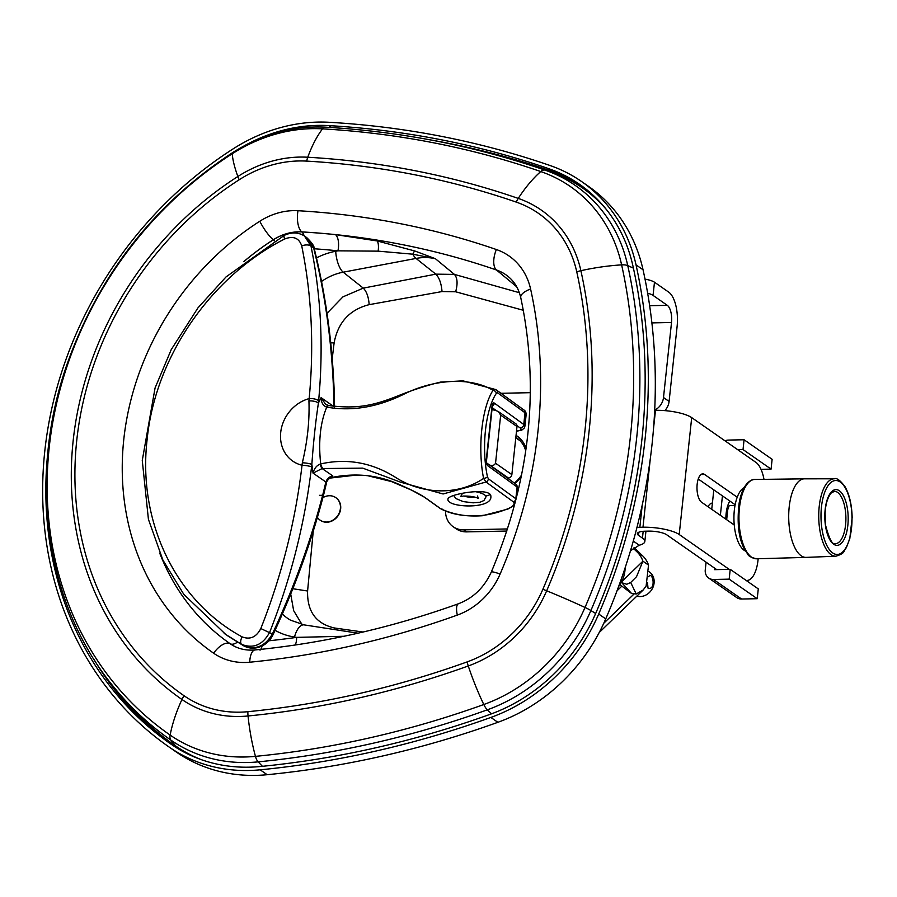 <?xml version="1.0" encoding="UTF-8"?>
<svg xmlns="http://www.w3.org/2000/svg" width="897" height="897" viewBox="0 0 897 897"><rect width="100%" height="100%" fill="white"/><g stroke="black" fill="none" stroke-linecap="round" stroke-linejoin="round"><path stroke-width="1.35" d="M618.627 586.492A28.749 24.981 -55.1 0 0 619.928 584.642L631.589 593.511L636.22 594.005L630.714 582.489L626.779 584.25L621.173 582.557M648.531 565.099A28.749 24.981 -55.1 0 0 642.689 555.86L637.083 551.947A28.749 24.981 124.9 0 1 642.914 561.186L648.531 565.099L646.12 586.077L643.149 590.024L599.207 632.542M634.078 547.63L642.689 555.86M636.22 594.005L643.149 590.024M621.554 581.85L642.914 561.186L636.534 576.681L630.714 582.489M617.035 590.787L621.498 586.481M637.083 551.947L633.215 548.258M664.834 410.635A14.374 12.491 -55.1 0 0 669.095 401.43L677.112 326.385A27.56 11.538 -91.2 0 0 668.736 292.153L654.474 282.219A14.374 3.801 -173.9 0 0 645.021 279.135M625.321 567.24L624.951 570.694L624.323 570.257M619.928 584.642A28.749 24.981 -55.1 0 0 624.951 570.694M737.222 497.218A32.314 13.533 88.8 0 0 734.251 525.003L701.577 502.23A14.487 6.066 -91.2 0 1 697.014 486.331A14.487 6.066 -91.2 0 1 702.766 473.851A14.487 6.066 -91.2 0 1 704.549 474.446L737.222 497.218A32.314 13.533 -91.2 0 1 744.162 487.665M745.463 551.027A32.314 13.533 -91.2 0 1 744.162 550.287A32.314 13.533 -91.2 0 1 734.251 525.003M735.148 504.731L698.258 479.02M720.369 515.327L722.444 495.873M730.225 569.337L758.279 588.892L757.225 598.703L741.561 599.028L713.507 579.473L729.171 579.148L730.225 569.337L714.561 569.662L714.718 568.227L716.714 569.617M724.978 440.808A10.237 8.892 124.9 0 1 728.409 440.079L744.073 439.754L772.126 459.298L771.072 469.12L743.03 449.565L744.073 439.754M713.821 489.863L711.736 509.317M706.085 562.206L705.266 569.853A10.237 8.892 124.9 0 0 708.708 578.06L736.762 597.604A10.237 8.892 -55.1 0 0 741.561 599.028M713.507 579.473A10.237 8.892 124.9 0 1 708.708 578.06M737.704 449.677L743.03 449.565M761.015 469.322L771.072 469.12M708.036 506.738A16.908 7.086 -91.2 0 1 712.296 503.105L712.397 503.105M735.013 505.46L730.36 505.549A14.094 5.898 88.8 0 0 729.351 505.785M757.225 598.703L729.171 579.148M643.171 531.304L642.454 538.088L638.529 535.352A13.803 3.655 -173.9 0 1 637.33 533.625A13.803 3.655 -173.9 0 1 645.448 531.192L648.576 531.125A13.803 3.655 -173.9 0 1 666.718 534.78L714.718 568.227M669.095 401.43L663.5 397.528A14.374 12.491 124.9 0 1 654.698 410.142M663.5 397.528L671.517 322.494A13.803 5.786 88.8 0 0 667.323 305.35L653.061 295.405L654.474 282.219M647.656 293.196A14.374 3.801 6.1 0 1 653.061 295.405M630.501 550.747L639.236 545.219L633.304 541.082M642.454 538.088A27.56 7.299 6.1 0 1 644.831 541.53A27.56 7.299 6.1 0 1 639.236 545.219M729.194 569.36L679.208 534.522L691.699 417.621A27.56 7.299 -173.9 0 0 655.483 410.321L653.487 428.923M650.314 458.614L642.981 527.223A27.56 7.299 6.1 0 1 679.208 534.522M642.981 527.223L639.853 527.29L642.23 505.067M636.971 527.402A27.56 7.299 6.1 0 1 639.853 527.29M758.167 558.741L758.055 559.84A28.749 12.042 -91.2 0 1 746.954 580.449A28.749 12.042 -91.2 0 1 746.08 580.393M691.699 417.621L755.913 462.37A28.749 12.042 -91.2 0 1 763.986 479.346M654.687 410.344L655.483 410.321M825.038 513.207A21.281 8.914 -91.2 0 1 825.229 522.189M835.881 556.207L806.111 557.385A39.289 16.449 -91.2 0 1 806.033 557.385A39.289 16.449 -91.2 0 1 788.721 518.444A39.289 16.449 -91.2 0 1 804.418 478.83A39.289 16.449 -91.2 0 1 804.497 478.83L834.3 478.796A38.717 16.213 88.8 0 0 818.748 517.827A38.717 16.213 88.8 0 0 835.881 556.207C845.961 553.012 843.001 551.352 846.376 547.675L849.818 538.536L852.15 517.535C851.836 504.899 849.47 494.639 845.064 486.768C840.197 480.299 836.609 477.63 834.3 478.796M648.912 571.636L649.45 572.006A13.803 11.986 124.9 0 1 652.433 588.466A13.803 11.986 124.9 0 1 636.825 596.146M648.699 576.704L649.731 575.291C653.666 575.145 655.124 589.239 648.811 588.365L647.993 588.096L647.511 582.702M453.714 495.548L455.911 498.564L463.144 501.58L473.145 502.836L480.03 502.253L483.943 500.515L485.972 496.893A16.337 4.328 -173.9 0 0 475.253 491.623M491.982 409.637A37.416 9.912 6.1 0 1 495.839 410.478L498.463 411.656L500.672 415.154L495.536 463.233C494.449 465.263 492.61 465.902 489.997 465.173L508.375 477.989L507.422 478M508.375 477.989A3.453 2.994 -55.1 0 0 511.862 474.614L516.997 426.524A3.453 2.994 -55.1 0 0 515.842 423.765L498.463 411.656M441.986 508.879L441.122 508.991C451.785 514.519 465.543 516.773 482.418 515.741L507.87 509.081A3.566 1.121 70.5 0 0 507.904 509.081M326.418 483.248A7.131 2.332 -167.5 0 0 326.43 483.214C326.508 481.431 327.988 479.447 330.858 477.238L332.765 475.881L322.135 468.548L362.724 468.133L400.757 482.238L443.096 493.978L486.017 482.003L513.465 501.928C515.304 504.192 513.263 506.536 507.354 508.958C483.932 518.287 461.798 518.264 440.943 508.902L424.909 497.454C419.134 493.765 411.499 489.863 402.013 485.748C379.554 474.905 355.414 472.293 329.591 477.91M490.883 496.276L490.883 496.972C491.264 509.597 446.089 507.556 447.973 499.08C447.536 494.169 490.85 486.645 490.883 496.276M507.354 508.958A3.566 1.121 70.5 0 0 507.87 509.081L514.542 505.246M516.167 499.001L515.842 498.732A3.566 3.128 126 0 1 513.465 501.928M488.394 478.807L487.475 476.868C481.263 447.995 485.367 409.548 496.411 393.256L497.577 392.83L525.025 412.766L523.77 424.483L494.337 403.101A4.72 1.906 89.1 0 0 492.005 406.285L486.286 459.78A4.72 1.906 89.1 0 0 487.654 465.633L517.087 487.015L515.842 498.732L488.394 478.807A3.566 3.128 126 0 1 486.017 482.003L483.584 478.415C457.605 496.007 421.803 494.225 395.891 477.596C372.199 462.583 347.128 458.031 320.689 463.917C318.278 441.47 320.307 422.543 326.755 407.126M487.475 476.868A3.566 1.39 168.4 0 1 483.584 478.415C477.496 447.928 481.812 407.586 493.002 390.318A3.566 2.792 -147.2 0 1 496.411 393.256M495.884 389.702L496.411 389.993A3.566 3.128 -54 0 0 495.884 389.702L493.002 390.318C470.353 376.662 434.081 379.33 404.85 393.727C378.13 407.126 352.095 411.588 326.766 407.126A7.131 3.072 96.2 0 1 328.964 405.601C355.56 408.797 371.089 406.33 395.555 396.822C411.263 390.453 426.243 385.542 440.494 382.1L462.942 380.844L495.525 389.5M497.577 392.83A3.566 3.128 -54 0 0 496.411 389.993L523.848 409.918A3.566 3.128 -54 0 0 523.859 409.918A3.566 3.128 -54 0 0 523.792 409.884M525.025 412.766L526.191 414.089C525.934 412.003 525.16 410.613 523.859 409.929A3.566 3.128 -54 0 1 525.025 412.766M480.725 492.419A10.932 2.893 -173.9 0 0 481.084 491.803A10.932 2.893 -173.9 0 0 481.084 491.634M304.487 236.046L306.707 237.593L313.636 247.908C325.364 294.9 332.058 343.955 333.729 395.05L333.931 406.655M319.5 495.301A7.131 2.456 -165.5 0 0 323.795 494.157L326.43 483.214A7.131 2.332 -167.5 0 0 325.88 481.992L323.279 492.823C311.08 540.14 294.115 587.187 272.374 633.977C265.041 646.401 255.466 650.336 243.636 645.784L227.827 635.939L243.793 645.874A7.131 3.543 -61.1 0 1 243.636 645.784L241.629 644.382C253.503 648.946 262.877 644.865 269.739 632.127C290.886 578.453 304.823 523.366 311.562 466.877L311.853 464.422C313.445 441.885 315.632 421.433 318.413 403.056L318.626 400.735C323.615 347.419 321.07 295.864 310.99 246.058L304.475 236.057M224.172 633.36L226.111 634.728M332.765 475.881C329.334 476.621 327.046 478.662 325.88 481.992L313.042 473.111L322.135 468.548A7.131 2.142 83.6 0 1 320.263 464.029C316.596 465.521 314.185 468.548 313.042 473.111L311.853 464.422A7.131 1.166 6.7 0 0 302.334 462.774L302.042 465.24C295.472 521.079 281.736 575.515 260.814 628.55L272.374 633.977A7.131 0.931 -155 0 1 273.013 634.762C294.665 588.174 311.595 541.306 323.795 494.157A7.131 2.456 -165.5 0 0 323.279 492.823M260.814 628.55C256.329 637.173 250.095 639.942 242.1 636.87C175.778 601.08 137.454 521.785 147.142 439.339C155.215 357.141 210.638 276.59 284.618 239.017C293.308 235.653 299.015 237.929 301.717 245.879A7.131 3.375 -11.5 0 1 310.99 246.058L313.636 247.908A7.131 2.624 165.9 0 1 314.219 248.637C314.443 246.35 311.932 242.672 306.684 237.582M225.618 634.381L241.629 644.382A7.131 3.409 -61 0 1 242.1 636.87M301.717 245.879C311.696 295.035 314.174 345.95 309.162 398.616L308.938 400.959A7.131 2.59 5.5 0 1 318.413 403.056M308.938 400.959C309.633 420.94 307.424 441.537 302.334 462.774M328.392 405.545A7.131 2.59 97.5 0 0 328.291 405.522A7.131 2.59 97.5 0 0 326.351 407.025L326.766 407.126M328.975 405.612L325.712 404.435L321.104 397.663C321.249 402.473 322.998 405.601 326.351 407.025M320.263 464.029L320.689 463.917A7.131 2.635 82.3 0 0 322.976 468.447M332.989 405.993L321.104 397.663L318.401 403.067M490.076 494.527A21.225 5.617 6.1 0 1 485.748 496.007M168.726 746.764L175.745 751.652A368.645 320.218 -55.1 0 0 176.261 752.011A169.948 147.624 -55.1 0 0 267.171 774.705A1022.502 888.176 -55.1 0 0 497.869 722.309A169.948 147.624 -55.1 0 0 605.722 618.896A558.136 484.817 -55.1 0 0 643.037 269.762A169.948 147.624 -55.1 0 0 588.667 186.475L581.66 181.586A169.948 147.624 124.9 0 1 636.029 264.873A558.136 484.817 124.9 0 1 598.714 614.019A169.948 147.624 124.9 0 1 490.861 717.432A1022.502 888.176 124.9 0 1 260.164 769.817A169.948 147.624 124.9 0 1 169.253 747.134A368.645 320.218 124.9 0 1 168.726 746.764A368.645 320.218 124.9 0 1 233.198 148.824A169.948 147.624 124.9 0 1 329.356 122.295A1022.502 888.176 124.9 0 1 549.85 165.44A169.948 147.624 124.9 0 1 581.66 181.586M429.472 139.73A1019.048 885.182 124.9 0 1 552.731 171.529A166.506 144.63 124.9 0 1 581.772 185.903M244.41 145.729A166.506 144.63 124.9 0 1 328.773 125.602A1019.048 885.182 124.9 0 1 548.527 168.602A166.506 144.63 124.9 0 1 579.686 184.423A166.506 144.63 124.9 0 1 632.946 266.017A554.682 481.812 124.9 0 1 595.866 612.999A166.506 144.63 124.9 0 1 490.199 714.304A1019.048 885.182 124.9 0 1 260.276 766.52A166.506 144.63 124.9 0 1 171.226 744.297A365.191 317.213 124.9 0 1 170.699 743.938A365.191 317.213 124.9 0 1 48.73 444.385M172.56 745.216A365.191 317.213 124.9 0 1 93.591 658.757M606.675 209.876A165.283 143.576 -55.1 0 0 551.834 172.426A1017.826 884.117 -55.1 0 0 545.668 170.329L538.839 168.031C470.376 145.09 399.21 131.467 325.364 127.161A11.504 5.023 93.3 0 0 322.516 128.854A1012.04 879.094 124.9 0 1 540.756 171.551A159.498 138.542 124.9 0 1 621.621 264.873A11.504 4.451 -12.5 0 1 627.754 265.613L633.417 268.136M322.875 497.656A13.713 11.908 124.9 0 1 335.77 497.633A13.713 11.908 124.9 0 1 337.698 515.697A13.713 11.908 124.9 0 1 320.094 520.137A13.713 11.908 124.9 0 1 317.392 517.378M335.904 497.734A13.713 11.908 124.9 0 1 336.05 497.824A13.713 11.908 124.9 0 1 337.978 515.887A13.713 11.908 124.9 0 1 320.364 520.327A13.713 11.908 124.9 0 1 320.229 520.226M445.529 510.662A22.425 19.487 -55.1 0 0 453.187 526.741L456.113 528.77A22.425 19.487 -55.1 0 0 466.642 531.876L506.85 531.058M325.364 127.161C292.938 125.591 262.014 134.079 232.603 152.636C154.407 204.011 99.354 274.179 67.432 363.162C27.314 476.621 44.928 602.975 113.179 686.295L117.686 691.901A363.969 316.159 -55.1 0 0 175.7 746.001A165.283 143.576 -55.1 0 0 201.04 759.557M519.352 292.702L454.431 274.404L435.807 274.146C439.272 277.633 441.346 283.441 442.03 291.559L455.654 291.783L523.332 310.284M314.253 248.772A889.566 772.698 124.9 0 1 337.934 250.835L335.713 251.25A17.256 6.402 79.3 0 0 343.192 272.183L416.029 258.426L435.807 274.146L363.274 288.128L342.934 296.862L327.013 313.333M290.706 594.061L293.655 610.644L301.997 624.491M414.728 250.958A13.231 1.446 -70.5 0 0 412.811 254.187L435.393 258.706L414.728 250.958L377.144 240.945L335.523 234.633A902.774 784.18 -55.1 0 0 301.807 231.919A13.231 5.786 -86.7 0 1 304.139 235.821M335.523 234.633A13.231 5.909 95.9 0 1 337.934 250.835L378.153 251.149L412.811 254.187A17.256 6.402 -100.7 0 0 416.029 258.426A55.513 48.225 124.9 0 1 435.393 258.706L454.431 274.404C457.459 277.902 457.874 283.687 455.654 291.783M343.943 636.276L296.627 637.375A889.566 772.698 124.9 0 1 268.988 640.783M295.169 645.01A13.231 5.102 82 0 0 296.627 637.375L294.485 637.038A17.256 7.86 -81.2 0 1 304.128 624.884L358.026 633.192M515.853 437.31A28.984 25.172 124.9 0 1 516.773 437.915A28.984 25.172 124.9 0 1 525.732 450.877M521.594 474.984A28.984 25.172 124.9 0 1 514.351 483.035M514.934 483.461A30.711 26.675 -55.1 0 0 521.269 476.632M526.102 448.265A30.711 26.675 -55.1 0 0 516.055 435.359M530.329 392.684L500.941 393.29M453.187 526.741A22.425 19.487 -55.1 0 0 463.715 529.847L507.534 528.938M622.361 583.375L631.589 593.511M603.782 623.269L633.753 594.274M729.889 501.064A21.741 9.105 88.8 0 0 726.155 513.387A21.741 9.105 88.8 0 0 725.875 519.172M651.895 322.898L671.517 322.494M667.323 305.35L649.652 305.709M704.549 474.446L701.006 474.513M638.529 535.352L638.866 532.201M845.893 517.547A26.17 10.955 -91.2 0 1 835.466 543.66C832.573 545.331 829.277 539.209 825.588 525.283C824.119 510.415 825.958 499.685 831.104 493.092L834.389 491.343A26.17 10.955 -91.2 0 1 845.893 517.547M848.181 517.513A27.897 11.683 88.8 0 0 830.263 493.294A27.897 11.683 88.8 0 0 831.048 541.597A27.897 11.683 88.8 0 0 848.181 517.513M851.993 517.524A36.99 15.496 -91.2 0 1 829.265 549.469A36.99 15.496 -91.2 0 1 828.234 485.412A36.99 15.496 -91.2 0 1 851.993 517.524M756.451 558.786A39.67 16.617 -91.2 0 1 738.971 519.464A39.67 16.617 -91.2 0 1 754.826 479.469C752.987 479.144 750.621 480.254 747.728 482.81C743.703 486.993 740.866 493.642 739.206 502.735C736.695 523.343 738.702 539.299 745.205 550.601C748.86 554.189 745.777 556.095 756.451 558.786L806.033 557.385M464.074 496.019A7.826 2.074 -173.9 0 0 475.096 497.196M500.672 415.154L516.997 426.524M511.862 474.614L495.536 463.233M424.259 497.095A3.566 3.095 -54.5 0 0 424.337 497.151L424.337 497.151A3.566 3.095 -54.5 0 0 424.909 497.454M486.824 463.054L515.921 484.178A3.566 3.128 -54 0 1 517.087 487.015A14.374 3.801 6.1 0 1 518.231 488.73L517.883 492.005M486.858 463.132A3.566 3.128 126 0 1 487.654 465.633M486.286 459.78A3.566 0.942 6.1 0 1 486.578 460.206L486.477 462.796M516.493 431.244L521.83 430.112L524.297 428.026L524.913 426.21A14.374 3.801 -173.9 0 0 523.77 424.483A3.566 3.128 126 0 1 520.148 427.947A10.809 2.859 6.1 0 1 516.515 431.053M494.337 403.101A3.566 3.128 126 0 1 492.386 406.083M492.195 407.653L496.209 410.568M516.986 425.649L520.148 427.947M492.005 406.285A3.566 0.942 6.1 0 1 492.285 406.722L492.554 405.567L492.027 406.072M334.346 395.566A7.131 1.267 178.1 0 0 334.346 395.532A7.131 1.267 178.1 0 0 333.729 395.05M314.242 248.716A7.131 2.624 165.9 0 0 314.219 248.637C325.925 295.528 332.641 344.493 334.346 395.532L334.547 407.238M273.002 634.773A7.131 0.931 -155 0 0 273.013 634.762C269.862 641.176 264.951 645.403 258.28 647.432C253.167 648.766 248.334 648.251 243.793 645.874M284.618 239.017A7.131 1.682 -117.5 0 1 284.315 235.339A7.131 1.682 -117.5 0 1 284.405 235.306M311.562 466.877A7.131 1.11 6.7 0 0 302.042 465.24A35.723 31.025 -55.1 0 1 280.705 432.444A35.723 31.025 -55.1 0 1 309.162 398.616A7.131 2.646 5.4 0 1 318.626 400.735M552.731 171.529L548.527 168.602M636.029 264.873L643.037 269.762M331.542 127.531L328.773 125.602M169.253 747.134L176.261 752.011M260.164 769.817L267.171 774.705M490.861 717.432L497.869 722.309M598.714 614.019L605.722 618.896M332.204 358.699L334.11 342.923C337.967 322.371 349.651 309.622 369.172 304.655L442.03 291.559M363.061 632.026L334.615 628.012C316.069 623.83 307.066 611.496 307.593 591.011L313.255 531.058M491.545 713.821L487.329 709.83A163.198 141.76 -55.1 0 0 590.899 610.532A551.386 478.942 -55.1 0 0 627.754 265.613A163.198 141.76 -55.1 0 0 545.006 170.127A11.504 5.528 109 0 0 540.756 171.551A107.831 51.869 109 0 0 518.242 198.405A12.771 6.144 109 0 0 516.291 202.117A119.267 103.604 124.9 0 1 576.771 271.892A507.455 440.786 124.9 0 1 542.853 589.329A119.267 103.604 124.9 0 1 467.158 661.896A971.821 844.155 124.9 0 1 247.897 711.691A119.267 103.604 124.9 0 1 184.098 695.769A317.964 276.186 124.9 0 1 239.241 179.725A12.771 2.725 -122.6 0 1 237.851 176.507A322.236 279.898 -55.1 0 0 181.956 699.492A123.539 107.315 -55.1 0 0 248.043 715.974A976.093 847.867 -55.1 0 0 468.268 665.966A123.539 107.315 -55.1 0 0 546.677 590.798A511.727 444.497 -55.1 0 0 580.886 270.692A107.831 41.711 -12.5 0 1 621.621 264.873A547.675 475.724 124.9 0 1 585.012 607.46A159.498 138.542 124.9 0 1 483.797 704.515A1012.04 879.094 124.9 0 1 255.454 756.362A159.498 138.542 124.9 0 1 170.138 735.069A358.183 311.124 124.9 0 1 232.267 153.746A159.498 138.542 124.9 0 1 322.516 128.854A107.831 47.137 93.3 0 0 307.749 157.233A12.771 5.584 93.3 0 0 306.729 161.112A971.821 844.155 124.9 0 1 516.291 202.117M262.417 766.307L258.157 761.867A1015.74 882.312 -55.1 0 0 487.329 709.83A11.504 3.61 -109.8 0 1 483.797 704.515A107.831 33.794 -109.8 0 1 468.268 665.966A12.771 4.003 -109.8 0 1 467.158 661.896M595.653 613.492L590.899 610.532A11.504 1.312 -156.7 0 0 585.012 607.46A107.831 12.255 -156.7 0 0 546.677 590.798A12.771 1.446 -156.7 0 0 542.853 589.329M551.834 172.426L545.006 170.127A1015.74 882.312 -55.1 0 0 538.839 168.031M232.603 152.636A11.504 2.456 57.4 0 0 232.267 153.746A107.831 23.008 57.4 0 0 237.851 176.507A123.539 107.315 -55.1 0 1 307.749 157.233A976.093 847.867 -55.1 0 1 518.242 198.405A123.539 107.315 -55.1 0 1 580.886 270.692A12.771 4.945 167.5 0 0 576.771 271.892M113.179 686.295A361.883 314.342 -55.1 0 0 170.856 740.092A11.504 5.696 -55.3 0 1 170.138 735.069A107.831 53.428 -55.3 0 1 181.956 699.492A12.771 6.324 -55.3 0 1 184.098 695.769M175.7 746.001L170.856 740.092A163.198 141.76 -55.1 0 0 258.157 761.867A11.504 4.575 -95.6 0 1 255.454 756.362A107.831 42.933 -95.6 0 1 248.043 715.974A12.771 5.079 -95.6 0 1 247.897 711.691M239.241 179.725A119.267 103.604 124.9 0 1 306.729 161.112M249.725 662.221A920.019 799.16 -55.1 0 0 457.302 615.095A67.466 58.608 -55.1 0 0 500.122 574.035A455.654 395.79 -55.1 0 0 530.587 289.002A67.466 58.608 -55.1 0 0 496.377 249.534A920.019 799.16 -55.1 0 0 297.983 210.717A67.466 58.608 -55.1 0 0 259.805 221.245A266.162 231.191 -55.1 0 0 213.643 653.218A67.466 58.608 -55.1 0 0 249.725 662.221A17.256 6.873 84.4 0 1 255.062 649.944C246.753 650.661 239.376 649.17 232.928 645.481A50.232 43.628 124.9 0 1 230.181 643.732L230.204 643.754A50.232 43.628 -55.1 0 0 232.94 645.481M321.541 281.456A55.513 48.225 124.9 0 1 343.192 272.183L363.274 288.128C366.615 291.435 368.589 296.941 369.172 304.655M330.724 342.811L334.11 342.923M292.848 588.724L307.593 591.011M334.189 629.515L334.615 628.012M243.838 261.565A248.918 216.222 124.9 0 1 273.35 239.734A50.232 43.628 124.9 0 1 301.773 231.897L301.807 231.919A50.232 43.628 -55.1 0 0 273.383 239.757A248.918 216.222 -55.1 0 0 244.556 261.005M297.983 210.717A17.256 7.546 -86.7 0 0 301.773 231.897A902.774 784.18 124.9 0 1 496.456 269.986L516.694 286.782M496.377 249.534A17.256 8.297 -71 0 0 496.456 269.986A50.232 43.628 124.9 0 1 508.509 276.792C514.609 281.893 518.69 288.834 520.753 297.625A17.256 6.671 -12.5 0 1 530.587 289.002M159.913 553.55A248.918 216.222 -55.1 0 0 230.204 643.754A13.231 6.548 -55.3 0 0 237.402 642.174M213.643 653.218A17.256 8.544 124.7 0 1 230.181 643.732A248.918 216.222 124.9 0 1 159.711 553.079M259.805 221.245A17.256 3.678 -122.6 0 0 273.35 239.734L273.383 239.757A13.231 2.826 -122.6 0 1 274.516 240.732M377.144 240.945A13.231 4.137 -78.4 0 1 378.153 251.149M335.713 251.25A72.747 63.194 -55.1 0 0 316.473 257.899M336.969 636.444A13.231 2.949 -98 0 1 336.835 637.733M262.092 645.975A13.231 5.27 -95.6 0 1 260.018 650.168M304.128 624.884L290.538 620.175A55.513 48.225 124.9 0 1 282.342 614.03M275.065 630.322A72.747 63.194 -55.1 0 0 294.485 637.038M457.302 615.095A17.256 5.404 -109.8 0 1 458.479 603.737C391.35 627.833 323.548 643.227 255.062 649.944M458.479 603.737C473.246 598.097 484.178 587.546 491.287 572.095A17.256 1.962 23.3 0 1 500.122 574.035M463.715 529.847L466.642 531.876M729.037 505.942L727.747 509.687L726.671 519.722M746.192 580.46L746.954 580.449M644.831 541.53L645.941 531.181M804.418 478.83L754.826 479.469M480.814 491.612L480.669 493.025M461.966 494.325L460.677 496.568L463.39 496.063C470.23 495.974 475.197 496.77 478.303 498.452L477.518 495.996M515.797 437.803L520.17 440.853M329.614 478.135L352.88 475.477L366.301 475.365L391.507 481.577L411.689 490.199L424.337 497.151L440.371 508.588M515.921 484.178L518.231 488.73M492.285 406.722L486.578 460.206M526.214 414.1L524.913 426.21M225.809 634.515L183.807 594.33L162.918 560.12L148.42 519.318L142.264 460.464L155.08 387.93L171.249 349.583L197.979 307.839L225.999 276.96L284.315 235.339C291.749 231.953 298.488 232.2 304.543 236.09M491.287 572.095C530.149 479.727 539.972 388.233 520.753 297.625"/></g></svg>
